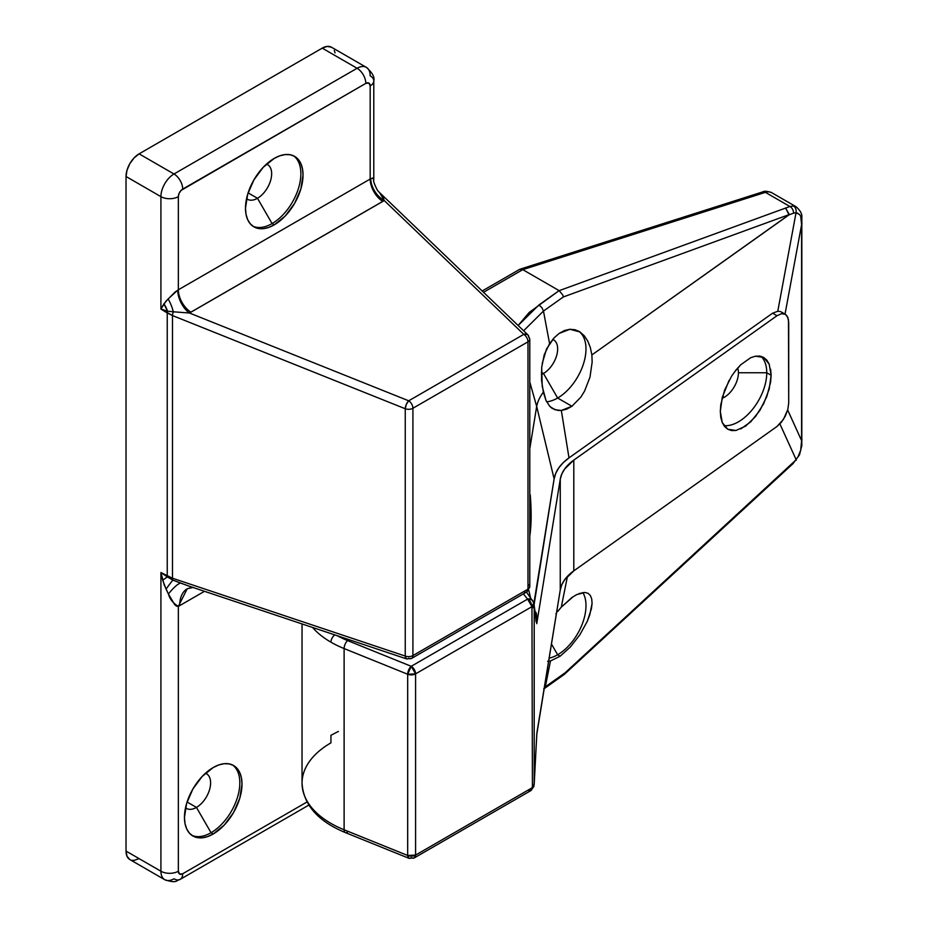 <?xml version="1.0" encoding="UTF-8"?>
<svg xmlns="http://www.w3.org/2000/svg" width="928" height="928" viewBox="0 0 928 928"><rect width="100%" height="100%" fill="white"/><g stroke="black" fill="none" stroke-linecap="round" stroke-linejoin="round"><path stroke-width="1.39" d="M196.446 807.418A20.033 11.565 120 0 0 209.774 788.893A20.033 11.565 120 0 0 205.471 773.233A20.033 11.565 -60 0 1 206.457 773.708A20.033 11.565 -60 0 1 209.531 789.763A20.033 11.565 -60 0 1 196.446 807.418L187.073 802.012L196.446 807.418A20.033 11.565 -60 0 1 186.424 808.416A20.033 11.565 -60 0 1 185.519 807.789A20.033 11.565 120 0 0 196.446 807.418L211.05 832.718L196.446 807.418M232.452 764.927A40.693 23.49 -60 0 1 237.324 797.848A40.693 23.49 -60 0 1 211.05 832.718A40.693 23.49 120 0 0 237.324 797.848A40.693 23.49 120 0 0 232.452 764.927M257.474 198.279A20.033 11.565 120 0 0 270.814 179.765A20.033 11.565 120 0 0 266.498 164.094A20.033 11.565 -60 0 1 267.496 164.569A20.033 11.565 -60 0 1 270.57 180.624A20.033 11.565 -60 0 1 257.474 198.279L248.101 192.873L257.474 198.279A20.033 11.565 -60 0 1 247.463 199.276A20.033 11.565 -60 0 1 246.558 198.65A20.033 11.565 120 0 0 257.474 198.279L272.078 223.578L257.474 198.279M293.492 155.788A40.693 23.49 -60 0 1 298.364 188.709A40.693 23.49 -60 0 1 272.078 223.578A40.693 23.49 120 0 0 298.364 188.72A40.693 23.49 120 0 0 293.492 155.788M274.259 224.843L272.078 223.578L274.259 224.843L268.644 227.441L263.25 228.671L258.274 228.474L253.912 226.85L250.34 223.88L247.683 219.681L246.036 214.391L245.491 208.22L247.683 194.242L253.912 179.87L263.25 167.272L274.259 158.386A40.693 23.49 -60 0 1 294.605 156.368A40.693 23.49 -60 0 1 300.846 188.976A40.693 23.49 -60 0 1 274.259 224.843A40.693 23.49 -60 0 1 253.912 226.85A40.693 23.49 -60 0 1 247.683 194.242A40.693 23.49 -60 0 1 274.259 158.386L279.873 155.788L285.279 154.558L290.244 154.756L294.605 156.368L298.19 159.338L300.846 163.548L302.482 168.838L303.038 174.998L300.846 188.976L294.605 203.36L285.279 215.957L274.259 224.843M213.231 833.97L211.05 832.718L213.231 833.97L207.617 836.58L202.211 837.798L197.246 837.601L192.885 835.989L189.3 833.019L186.644 828.808L185.008 823.519L184.452 817.359L186.644 803.381L192.885 788.997L202.211 776.411L213.231 767.526A40.693 23.49 -60 0 1 233.578 765.507A40.693 23.49 -60 0 1 239.807 798.115A40.693 23.49 -60 0 1 213.231 833.97A40.693 23.49 -60 0 1 192.885 835.989A40.693 23.49 -60 0 1 186.644 803.381A40.693 23.49 -60 0 1 213.231 767.526L218.846 764.916L224.24 763.698L229.216 763.895L233.578 765.507L237.15 768.477L239.807 772.688L241.442 777.977L241.999 784.137L239.807 798.115L233.578 812.499L224.24 825.085L213.231 833.97M379.181 192.247L382.858 196.318L384.238 200.529L523.786 334.358L384.238 200.529L189.428 313.003L408.703 400.803L523.786 334.358A6.171 4.118 -46.2 0 1 527.893 334.857A6.171 4.118 -46.2 0 1 528.832 337.398A6.171 3.561 180 0 1 529.795 339.3A6.171 3.561 180 0 1 527.986 341.817L527.986 589.129L412.914 655.574A6.171 3.561 180 0 1 405.246 656.061A6.171 3.561 0 0 0 412.914 655.574L412.914 408.262L412.914 655.574L527.986 589.129L527.986 341.817L412.914 408.262A6.171 3.561 180 0 1 405.246 408.749L405.246 656.061L172.48 578.225L172.48 315.555L167.237 312.968L167.237 575.94L167.237 312.968L160.915 309.059L160.915 196.643L126.034 176.506L126.034 851.092L160.915 871.23L160.915 572.541L172.48 578.225L405.246 656.061L405.246 408.749L172.48 315.555L172.48 578.225A6.171 2.819 108.5 0 0 172.886 580.128L180.496 583.039C177.376 584.176 173.35 587.83 168.42 594.013L174.708 604.662L176.482 606.146L178.35 606.367L178.35 871.23L178.35 606.367L179.672 605.636A36.992 21.356 60 0 1 187.259 588.746A36.992 21.356 -120 0 0 179.672 605.636L204.485 591.31L178.35 606.367L187.201 588.781L192.328 587.25L187.212 588.77L178.35 606.367C173.165 603.328 169.847 599.21 168.42 594.013C173.35 587.83 177.376 584.176 180.496 583.039L191.203 586.867M139.107 153.851L322.225 48.14L357.094 68.278L173.988 173.988L139.107 153.851L322.225 48.14L327.224 46.4L331.47 47.224A18.502 10.684 120 0 0 322.225 48.14L357.094 68.278A18.502 10.684 -60 0 1 366.351 67.361A18.502 10.684 -60 0 1 370.179 75.829A12.331 7.122 180 0 1 373.787 80.864A12.331 7.122 180 0 1 370.179 85.898L368.903 83.079L365.818 83.381L181.041 190.437L179.081 193.43L178.35 196.643L178.35 289.791L370.179 179.046L370.179 85.898A12.331 7.122 0 0 0 373.787 80.864C374.854 77.21 372.372 72.709 366.351 67.361A18.502 10.684 120 0 0 357.094 68.278L173.988 173.988L139.107 153.851A18.502 10.684 120 0 0 126.034 176.506L127.032 170.16L129.862 163.618L134.108 157.899L139.107 153.851M139.107 858.644L134.108 860.384L131.846 860.291M407.427 658.915L406.325 658.776L405.246 656.061A6.171 2.819 -71.5 0 0 406.592 658.903L188.454 585.939L172.886 580.128L160.915 572.541L162.702 580.197A36.992 1.415 141.7 0 1 167.353 576.914A6.171 3.677 -61.8 0 1 167.237 575.94L160.915 572.541L167.353 576.914L162.702 580.197L166.077 589.129A36.992 2.39 122.2 0 1 172.886 580.128A6.171 2.819 -71.5 0 1 172.48 578.225L167.237 575.94A6.171 3.677 118.2 0 0 167.353 576.914L172.886 580.128A36.992 2.39 -57.8 0 0 166.077 589.129L168.42 594.013L164.152 584.744L160.915 572.541L160.915 871.23A12.331 7.122 0 0 0 178.35 871.23L179.626 874.048L182.712 873.747A12.331 7.122 60 0 1 180.16 879.384A12.331 7.122 60 0 1 173.988 878.781A18.502 10.684 -60 0 1 164.743 879.698A18.502 10.684 -60 0 1 160.915 871.23L126.034 851.092A18.502 10.684 120 0 0 129.862 859.56L127.032 856.289L126.034 851.092L126.034 176.506L160.915 196.643A18.502 10.684 -60 0 1 173.988 173.988A18.502 10.684 120 0 0 160.915 196.643L160.915 309.059L172.48 315.555L405.246 408.749A6.171 3.561 0 0 0 412.914 408.262L527.986 341.817A6.171 3.561 0 0 0 529.795 339.3L529.795 586.612A6.171 3.561 180 0 1 527.986 589.129A6.171 3.561 0 0 0 529.795 586.612A6.171 3.561 180 0 0 528.832 584.698M334.3 50.483L335.043 52.896M182.712 873.747L306.994 801.989L182.712 873.747A6.171 3.561 -60 0 1 178.35 871.23A12.331 7.122 180 0 1 160.915 871.23A18.502 10.684 120 0 0 164.743 879.698C177.26 883.85 176.076 880.266 180.16 879.384A12.331 7.122 -120 0 0 182.712 873.747M191.818 835.304A40.693 23.49 120 0 0 211.05 832.718A40.693 23.49 -60 0 1 191.818 835.304M252.857 226.177A40.693 23.49 120 0 0 272.078 223.578A40.693 23.49 -60 0 1 252.857 226.177M160.938 309.012L165.799 301.403L175.009 292.065L178.35 289.791L178.35 196.643A12.331 7.122 180 0 1 160.915 196.643A12.331 7.122 0 0 0 178.35 196.643A6.171 3.561 -60 0 1 182.712 189.092A12.331 7.122 -120 0 0 173.988 173.988A12.331 7.122 60 0 1 182.712 189.092L365.818 83.381A12.331 7.122 -120 0 0 357.094 68.278A12.331 7.122 60 0 1 365.818 83.381A6.171 3.561 -60 0 1 370.179 85.898L370.179 179.046L372.557 178.014L373.439 178.42L373.694 180.276M379.97 192.989A6.171 4.118 133.8 0 0 379.784 192.792L379.645 192.676A6.171 4.118 -46.2 0 1 379.772 192.792A6.171 4.118 133.8 0 0 379.645 192.676A18.502 18.2 -37.6 0 1 377.394 190.24A18.502 18.2 142.4 0 0 379.645 192.676L384.238 200.529A18.502 11.356 56.4 0 1 370.748 178.686A18.502 11.356 -123.6 0 0 384.238 200.529L382.8 201.422A18.502 10.684 60 0 1 370.179 179.046L370.748 178.686M527.406 334.474L528.484 335.658L527.406 334.474L523.786 334.358A6.171 3.561 60 0 1 527.986 341.817A6.171 3.561 -120 0 0 523.786 334.358L408.703 400.803A6.171 3.561 60 0 1 412.914 408.262A6.171 3.561 -120 0 0 408.703 400.803L406.325 404.376L405.246 408.749A6.171 2.575 -68.2 0 1 408.703 400.803L189.428 313.003L173.316 311.796A6.171 2.575 111.8 0 0 172.48 315.555A6.171 2.575 -68.2 0 1 173.316 311.796L167.539 311.182A6.171 3.434 121.7 0 0 167.237 312.968A6.171 3.434 -58.3 0 1 167.539 311.182L160.973 309.082M406.592 658.903L411.638 658.393A6.171 3.561 -120 0 0 412.914 655.574A6.171 3.561 60 0 1 411.638 658.393L526.71 591.948A6.171 3.561 -120 0 0 527.986 589.129A6.171 3.561 60 0 1 526.71 591.948A6.171 3.561 60 0 1 523.786 591.728M411.638 658.393A6.171 3.561 60 0 1 408.703 658.172M372.534 178.014L373.787 179.649M370.179 179.046A18.502 10.684 -120 0 0 382.8 201.422L190.971 312.179A18.502 10.684 60 0 1 178.35 289.791L370.179 179.046M190.971 312.179L189.428 313.003A18.502 9.953 63.4 0 1 177.735 290.128L178.35 289.791A18.502 10.684 -120 0 0 190.971 312.179M189.428 313.003L173.316 311.796A18.502 6.484 70.8 0 0 168.13 298.955L177.735 290.128A18.502 9.953 -116.6 0 0 189.428 313.003M173.316 311.796L167.539 311.182A18.502 12.157 65.9 0 0 163.92 303.874L168.13 298.955A18.502 6.484 -109.2 0 1 173.316 311.796M163.92 303.874L167.539 311.182L160.915 309.059L163.92 303.874M557.647 654.762L551.464 644.055L557.647 654.762A40.078 23.142 120 0 0 582.854 592.528A40.078 23.142 -60 0 1 557.647 654.762L560.141 656.2L557.647 654.762A40.078 23.142 -60 0 1 549.167 658.149A40.078 23.142 120 0 0 557.647 654.762M579.049 593.549L585.011 592.447L588.132 593.363L590.405 595.567L591.728 598.966L592.076 603.444L589.779 614.881L587.238 621.412L579.826 634.845L570.302 647.06L560.141 656.2L550.501 660.956L545.316 686.859L544.4 687.474L565.164 672.754L794.832 461.007L796.096 459.557L779.903 423.934L796.096 459.557L798.092 456.657L800.702 450.208L801.595 440.626L787.675 409.99L801.595 440.626L801.224 447.087A6.171 3.758 3 0 0 801.804 445.614A6.171 3.758 -177 0 1 801.224 447.087M573.295 596.576L561.289 607.144L557.612 611.587L561.289 607.144L567.46 576.323L561.289 607.144L571.892 597.539L576.729 594.581L585.011 592.447L588.132 593.363L590.405 595.567L591.728 598.966L592.076 603.444L591.414 608.814L587.238 621.412L579.826 634.845L570.302 647.06L560.141 656.2M543.472 373.474A20.033 11.565 120 0 0 556.754 355.169A20.033 11.565 120 0 0 552.752 339.393A20.033 11.565 -60 0 1 553.494 339.764A20.033 11.565 -60 0 1 556.568 355.818A20.033 11.565 -60 0 1 543.472 373.474L541.372 372.267L543.472 373.474A20.033 11.565 -60 0 1 541.337 374.518A20.033 11.565 120 0 0 543.472 373.474L557.647 398.019L543.472 373.474M578.341 330.994A40.078 23.142 -60 0 1 583.642 363.312A40.078 23.142 -60 0 1 557.647 398.019A40.078 23.142 120 0 0 583.642 363.312A40.078 23.142 120 0 0 578.341 330.994M590.324 347.501L591.878 354.948L789.334 214.53L563.319 296.96L543.472 311.066L549.585 343.65L554.109 337.862L559.132 333.43L569.885 329.278L579.977 331.946L584.246 335.75L587.749 341.017L590.324 347.501L591.878 354.948L592.145 362.152L589.988 377.139L584.536 391.152L580.8 397.196L571.938 406.267L557.647 398.019L571.938 406.267L566.648 409.178L561.336 410.466L569.003 457.875L772.595 313.2L776.98 315.74L781.469 313.699L785.274 314.267L786.735 315.52L788.487 319.719L788.707 403.054L787.814 409.468L783.499 419.317L776.98 426.486L573.794 570.871L573.794 460.114L776.98 315.74L573.794 460.114L564.572 469.104L561.765 474.08L560.257 479.242L560.257 589.988L536.79 734.28L534.203 784.16L534.203 605.81L536.767 623.651L560.257 479.242L536.767 623.651L536.535 614L534.76 611.018L535.294 615.508L534.76 611.018M579.037 331.366L584.246 335.75L587.749 341.017M740.753 428.945L750.671 421.904L759.823 410.512L766.841 396.5L770.634 382.011L771.122 375.272L766.76 372.766L738.421 372.766A20.033 11.565 120 0 0 737.69 367.987A20.033 11.565 -60 0 1 738.421 372.766A20.033 11.565 -60 0 1 724.258 397.3A20.033 11.565 -60 0 1 722.007 398.39A20.033 11.565 120 0 0 724.258 397.3A20.033 11.565 120 0 0 738.421 372.766L766.76 372.766A40.078 23.142 -60 0 1 752.411 409.503A40.078 23.142 -60 0 1 723.898 425.604A40.078 23.142 120 0 0 752.411 409.503A40.078 23.142 120 0 0 766.76 372.766L771.122 375.272L769.184 389.168L763.674 403.703L755.438 416.649L745.718 426.056L735.985 430.476L727.749 429.235L722.239 422.53L720.302 411.382L720.789 417.426L722.239 422.53L724.582 426.52L727.749 429.235L731.6 430.569L735.985 430.476M302.041 623.941L302.041 783.128A98.646 56.956 0 0 0 344.114 829.783L344.114 648.556A98.646 56.956 180 0 1 330.936 642.176A98.646 56.956 180 0 1 312.527 627.444A98.646 56.956 0 0 0 330.936 642.176A6.171 3.561 -60 0 1 334.59 635.1M724.258 397.3L722.552 396.326L724.258 397.3M338.407 731.415L330.936 735.301L330.936 742.852A98.646 56.956 180 0 0 302.052 783.441A98.646 56.956 180 0 0 344.114 829.783L344.114 648.556L407.682 674.25L407.682 855.477L344.114 829.783A6.171 2.888 112 0 0 345.332 832.578A6.171 2.888 -68 0 1 344.114 829.783L407.682 855.477A6.171 3.561 0 0 0 415.582 855.082L532.069 787.826L532.417 786.352L531.953 606.657L415.582 673.856L415.582 855.082L415.582 673.856A6.171 3.561 180 0 1 407.682 674.25L407.682 855.477L408.9 858.284A6.171 2.888 -68 0 1 407.682 855.477L415.582 855.082A6.171 3.561 60 0 1 414.294 857.901L415.582 855.082L532.069 787.826L530.793 790.644A6.171 3.561 -120 0 0 532.069 787.826A6.171 2.332 13.2 0 0 533.716 786.712L530.793 790.644L527.707 790.343M555.93 613.965L556.487 613.153M550.501 660.956L547.624 661.304L550.501 660.956L545.316 686.859L543.68 688.947L545.316 686.859L565.164 672.754L564.723 673.948L793.544 462.295A6.171 2.888 47.3 0 1 793.022 463.629M769.184 364.124L766.841 360.145L763.674 357.431L769.184 364.124L771.122 375.272L770.634 369.24M733.955 372.673L740.753 364.762L750.671 357.721L755.438 356.19L763.674 357.431L759.823 356.097L755.438 356.19L750.671 357.721L740.753 364.762L735.985 370.005L731.6 376.153L724.582 390.166L720.789 404.654L720.302 411.382L722.239 397.486L729.06 380.445M532.776 601.019L532.138 599.975L527.591 599.117L411.22 666.304L347.652 640.598A92.487 53.395 180 0 1 337.235 635.703A92.487 53.395 0 0 0 347.652 640.598L411.22 666.304L527.591 599.117L523.392 593.862L527.591 599.117A6.171 4.443 -42.5 0 1 532.138 599.975A6.171 4.443 -42.5 0 1 532.776 601.019A6.171 4.512 160.8 0 1 533.426 602.156A6.171 4.512 160.8 0 1 531.953 606.657L532.417 786.352A6.171 3.561 0 0 0 534.203 784.16L534.203 605.81A6.171 3.561 180 0 1 532.417 608.002A6.171 3.561 0 0 0 534.203 605.81L536.767 623.651M534.076 783.986L536.918 732.691L560.257 589.988L561.765 584.826L564.572 579.849L573.794 570.871L776.98 426.486L781.469 422.147L785.274 416.173L787.814 409.468L788.707 403.054L788.707 322.503L787.814 317.364L785.274 314.267L781.469 313.699L776.98 315.74L772.595 313.2L777.78 311.251L796.027 212.79L793.626 213.138L789.044 214.844L591.878 354.948L592.145 362.152L589.988 377.139L584.536 391.152L580.8 397.196L571.938 406.267L561.336 410.466L569.003 457.875A67.825 39.162 0 0 0 554.12 478.906L555.779 473.234L558.865 467.758L563.308 462.596L569.003 457.875L772.595 313.2L777.78 311.251L780.471 311.599L777.78 311.251L796.027 212.79L797.999 213.312M801.258 219.02A6.171 3.364 -2.6 0 0 801.827 217.5A6.171 3.364 177.4 0 1 801.258 219.02L801.595 224.704A6.171 3.561 0 0 0 801.966 223.462A6.171 3.561 180 0 1 801.595 224.704L785.03 314.128L801.595 224.704L801.595 440.626A6.171 3.561 0 0 0 801.966 439.408A6.171 3.561 180 0 1 801.595 440.626L801.595 224.704L800.736 216.456L799.658 214.554L796.027 212.79A6.171 4.814 -84.4 0 0 793.521 205.993L796.224 206.828L793.521 205.993A6.171 4.814 95.6 0 1 796.027 212.79L793.626 213.138A6.171 4.443 -110.5 0 0 789.89 206.492L765.414 192.351L522.766 269.642L559.178 290.661L789.89 206.492L793.521 205.993L789.89 206.492A6.171 4.443 69.5 0 1 793.626 213.138L789.044 214.844L785.622 208.081L789.334 214.53L563.319 296.96L562.844 295.058L563.319 296.96L543.472 311.066L549.585 343.65L544.226 354.774L541.697 367.36L541.534 380.236L543.367 392.196A85.527 49.381 0 0 0 536.674 406.418L529.795 382.034L536.674 406.418A85.527 49.381 180 0 1 543.367 392.196L545.989 400.467L549.828 406.418L554.932 409.747L561.336 410.466L557.96 410.431L552.206 408.413L549.828 406.418L545.989 400.467L542.219 386.396L541.697 367.36M536.013 621.029L535.978 620.577A6.171 5.614 173.4 0 1 536.001 621.621A6.171 5.614 -6.6 0 0 535.978 620.577L533.878 603.444L554.12 478.906L536.674 406.418L529.795 448.734L536.674 406.418L554.12 478.906L534.029 605.091L532.417 608.002A6.171 4.512 -19.3 0 0 533.89 603.478M536.848 620.519L536.048 612.434M482.166 290.998L519.541 269.422L522.766 269.642L483.523 292.297L522.766 269.642L520.04 269.201L762.584 191.945C764.301 190.855 767.363 191.11 771.794 192.722A18.502 10.684 120 0 0 765.414 192.351L789.89 206.492L559.178 290.661L562.844 295.058L559.178 290.661L522.766 269.642L765.414 192.351A6.171 4.257 -107.7 0 0 762.584 191.945M518.137 325.496L529.204 312.434L559.097 290.626L538.89 304.987L541.801 307.481L543.472 311.066L541.801 307.481L538.89 304.987L518.137 325.496M560.257 479.242A61.654 35.6 180 0 1 573.794 460.114L573.794 570.871A61.654 35.6 0 0 0 560.257 589.988L560.257 479.242M542.172 363.614L546.534 348.94L554.109 337.862L559.132 333.43L564.468 330.519L569.885 329.278L575.128 329.753L579.977 331.946M529.83 535.804L531.141 517.418L530.236 494.775A6.171 0.835 175 0 0 529.795 494.636A6.171 0.835 -5 0 1 530.236 494.775C531.558 511.258 531.431 524.935 529.83 535.804A6.171 5.011 -170.8 0 0 529.795 535.676M530.7 598.34L528.716 590.092L530.7 598.34M785.274 314.267L781.388 312.028M563.806 674.656L564.723 673.948L563.806 674.656M564.27 674.412L544.202 688.669M564.456 674.262L793.034 463.617A6.171 2.888 -132.7 0 0 793.544 462.295L796.096 459.557A6.171 1.137 39 0 1 796.189 460.23A6.171 1.137 -141 0 0 796.096 459.557M523.624 330.762L543.472 311.066M534.18 604.778A6.171 5.603 173.5 0 1 534.203 605.81L533.994 603.884M534.192 604.894L534.029 603.989M334.846 634.903A6.171 3.561 120 0 0 330.936 642.176A98.646 56.956 0 0 0 344.114 648.556A6.171 2.888 -68 0 1 347.652 640.598A6.171 2.888 112 0 0 344.114 648.556L407.682 674.25A6.171 2.888 -68 0 1 411.22 666.304L407.682 674.25L415.582 673.856L411.22 666.304A6.171 3.561 60 0 1 415.582 673.856L531.953 606.657A6.171 3.561 -120 0 0 527.591 599.117L531.953 606.657L533.565 603.768L533.414 602.11L533.878 603.444M762.561 191.957A6.171 4.257 72.3 0 1 765.414 192.351A18.502 10.684 -60 0 1 771.841 192.746M347.652 831.906A6.171 2.888 -68 0 1 345.332 832.578C317.863 821.21 303.433 804.727 302.041 783.128M530.793 790.644L414.294 857.901A6.171 3.561 60 0 1 411.22 857.6A6.171 2.888 -68 0 1 408.9 858.284L345.332 832.578M533.078 785.285L533.136 787.431L532.069 787.826L532.417 786.352L533.994 784.624M533.658 786.097L533.681 786.84M536.86 733.654L534.064 785.239A6.171 2.332 -166.8 0 1 532.417 786.352A6.171 3.561 180 0 0 534.203 784.16L534.203 784.079M766.76 372.766A40.078 23.142 120 0 0 761.03 356.34A40.078 23.142 -60 0 1 766.76 372.766M546.638 401.801A40.078 23.142 120 0 0 557.647 398.019A40.078 23.142 -60 0 1 546.638 401.801M193.337 587.401L187.328 588.7M129.862 859.56L164.743 879.698M331.47 47.224L366.351 67.361M379.401 192.444L377.406 190.275C374.181 183.848 372.963 180.287 373.787 179.568L373.787 80.864M308.838 805.098L180.16 879.384M529.795 339.3L527.893 334.857L379.784 192.792M526.71 591.948L529.795 586.612M793.034 463.617L799.518 454.801L801.804 445.637L801.827 217.512C802.326 214.229 800.446 210.668 796.212 206.828L771.794 192.722M533.414 602.11L526.466 592.099M414.294 857.901L408.9 858.284M534.064 785.239L533.716 786.712"/></g></svg>
